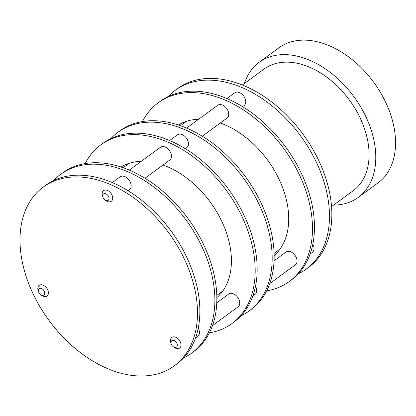<?xml version="1.0" encoding="UTF-8"?>
<svg xmlns="http://www.w3.org/2000/svg" width="416" height="416" viewBox="0 0 416 416"><rect width="100%" height="100%" fill="white"/><g stroke="black" fill="none" stroke-linecap="round" stroke-linejoin="round"><path stroke-width="0.62" d="M202.296 136.224L227.1 118.03A7.914 5.299 -126.3 0 0 228.644 112.939A7.914 5.299 -126.3 0 0 224.136 105.981A7.914 5.299 -126.3 0 0 217.74 105.264L186.602 128.097M310.081 254.036L312.385 252.346A7.914 5.299 -126.3 0 0 313.924 247.255A7.914 5.299 -126.3 0 0 312.811 244.14M209.352 332.868A110.817 74.188 -126.3 0 0 231.972 323.528L233.948 322.078A110.817 74.188 -126.3 0 0 249.293 227.786A110.817 74.188 -126.3 0 0 166.889 139.443A110.817 74.188 -126.3 0 0 102.887 143.343L100.911 144.794A110.817 74.188 -126.3 0 0 85.197 163.556M231.972 323.528A110.817 74.188 -126.3 0 0 247.317 229.232A110.817 74.188 -126.3 0 0 164.913 140.894A110.817 74.188 -126.3 0 0 100.911 144.794M163.025 165.017A81.136 54.314 53.7 0 1 165.324 165.875A81.136 54.314 53.7 0 1 224.869 228.478A81.136 54.314 53.7 0 1 216.84 297.648M121.04 167.003A81.136 54.314 53.7 0 1 141.336 161.288M242.601 106.668L244.093 105.57A7.914 5.299 -126.3 0 0 245.632 100.48A7.914 5.299 -126.3 0 0 241.129 93.522A7.914 5.299 -126.3 0 0 234.733 92.804L226.907 98.54M174.278 365.83L176.649 364.094A110.817 74.188 -126.3 0 0 191.994 269.797A110.817 74.188 -126.3 0 0 109.595 181.459A110.817 74.188 -126.3 0 0 45.588 185.359L43.217 187.096A110.817 74.188 -126.3 0 0 27.872 281.393A110.817 74.188 -126.3 0 0 110.276 369.73A110.817 74.188 -126.3 0 0 174.278 365.83A110.817 74.188 -126.3 0 0 189.623 271.539A110.817 74.188 -126.3 0 0 107.224 183.196A110.817 74.188 -126.3 0 0 43.217 187.096M353.283 190.648A75.395 50.476 53.7 0 0 355.415 109.101A75.395 50.476 53.7 0 0 277.618 63.05A75.395 50.476 53.7 0 0 264.113 69.046A75.395 50.476 53.7 0 1 360.454 118.638A75.395 50.476 53.7 0 1 353.283 190.648L331.531 206.596M244.4 83.502A83.772 56.082 53.7 0 1 259.158 62.291A83.772 56.082 53.7 0 1 366.2 117.39A83.772 56.082 53.7 0 1 358.233 197.402A83.772 56.082 53.7 0 1 333.57 205.104M358.233 197.402L377.993 182.915A83.772 56.082 -126.3 0 0 385.96 102.903A83.772 56.082 -126.3 0 0 278.918 47.804L259.158 62.291M212.477 325.603L238.098 306.821A7.914 5.299 -126.3 0 0 239.637 301.73A7.914 5.299 -126.3 0 0 235.128 294.767A7.914 5.299 -126.3 0 0 228.732 294.05L216.752 302.838M266.651 290.857A110.817 74.188 -126.3 0 0 289.271 281.512L291.247 280.062A110.817 74.188 -126.3 0 0 306.587 185.77A110.817 74.188 -126.3 0 0 224.188 97.432A110.817 74.188 -126.3 0 0 160.186 101.327L158.21 102.778A110.817 74.188 -126.3 0 0 142.496 121.54M289.271 281.512A110.817 74.188 -126.3 0 0 304.611 187.216A110.817 74.188 -126.3 0 0 222.212 98.878A110.817 74.188 -126.3 0 0 158.21 102.778M220.324 123.001A81.136 54.314 53.7 0 1 222.622 123.859A81.136 54.314 53.7 0 1 282.162 186.462A81.136 54.314 53.7 0 1 274.134 255.637M178.339 124.992A81.136 54.314 53.7 0 1 198.635 119.278M252.782 296.046L255.086 294.356A7.914 5.299 -126.3 0 0 256.63 289.266A7.914 5.299 -126.3 0 0 255.518 286.156M171.033 343.252A3.957 2.652 53.7 0 1 173.54 340.402A3.957 2.652 53.7 0 1 177.252 344.547A3.957 2.652 53.7 0 1 173.233 346.694A3.957 2.652 53.7 0 1 171.2 343.928A3.957 2.652 53.7 0 1 171.033 343.252M171.2 343.928L170.82 342.789A6.599 4.415 53.7 0 1 170.539 341.661A6.599 4.415 53.7 0 1 174.715 336.913A6.599 4.415 53.7 0 1 180.908 343.819A6.599 4.415 53.7 0 1 174.205 347.396L173.233 346.694M195.484 338.062L197.787 336.372A7.914 5.299 -126.3 0 0 199.332 331.282A7.914 5.299 -126.3 0 0 198.219 328.172M185.302 148.684L186.794 147.586A7.914 5.299 -126.3 0 0 188.339 142.496A7.914 5.299 -126.3 0 0 183.83 135.538A7.914 5.299 -126.3 0 0 177.434 134.82L169.608 140.556M144.997 178.235L169.806 160.046A7.914 5.299 -126.3 0 0 171.345 154.955A7.914 5.299 -126.3 0 0 166.837 147.997A7.914 5.299 -126.3 0 0 160.441 147.28L129.303 170.113M183.638 357.88A110.817 74.188 -126.3 0 0 191.667 353.08L193.643 351.634A110.817 74.188 -126.3 0 0 208.988 257.338A110.817 74.188 -126.3 0 0 126.584 169A110.817 74.188 -126.3 0 0 62.582 172.9L60.606 174.351A110.817 74.188 -126.3 0 0 53.617 180.56M191.667 353.08A110.817 74.188 -126.3 0 0 207.012 258.788A110.817 74.188 -126.3 0 0 124.608 170.451A110.817 74.188 -126.3 0 0 60.606 174.351M38.402 291.2A3.957 2.652 53.7 0 1 40.908 288.35A3.957 2.652 53.7 0 1 44.621 292.49A3.957 2.652 53.7 0 1 40.602 294.642A3.957 2.652 53.7 0 1 38.574 291.876A3.957 2.652 53.7 0 1 38.402 291.2M38.574 291.876L38.194 290.732A6.599 4.415 53.7 0 1 37.908 289.609A6.599 4.415 53.7 0 1 42.089 284.861A6.599 4.415 53.7 0 1 48.277 291.762A6.599 4.415 53.7 0 1 41.574 295.344L40.602 294.642M240.937 315.864A110.817 74.188 -126.3 0 0 248.966 311.064L250.942 309.618A110.817 74.188 -126.3 0 0 266.282 215.327A110.817 74.188 -126.3 0 0 183.882 126.984A110.817 74.188 -126.3 0 0 119.881 130.884L117.905 132.335A110.817 74.188 -126.3 0 0 110.911 138.544M248.966 311.064A110.817 74.188 -126.3 0 0 264.306 216.772A110.817 74.188 -126.3 0 0 181.906 128.435A110.817 74.188 -126.3 0 0 117.905 132.335M222.004 292.115A81.136 54.314 53.7 0 1 220.626 292.583M127.01 164.918A81.136 54.314 53.7 0 1 127.868 163.743M269.776 283.587L295.391 264.805A7.914 5.299 -126.3 0 0 296.936 259.714A7.914 5.299 -126.3 0 0 292.427 252.751A7.914 5.299 -126.3 0 0 286.031 252.039L274.05 260.822M102.742 196.482A3.957 2.652 53.7 0 1 105.248 193.627A3.957 2.652 53.7 0 1 108.961 197.772A3.957 2.652 53.7 0 1 104.941 199.919A3.957 2.652 53.7 0 1 102.908 197.153A3.957 2.652 53.7 0 1 102.742 196.482M102.908 197.153L102.534 196.014A6.599 4.415 53.7 0 1 102.248 194.891A6.599 4.415 53.7 0 1 106.423 190.138A6.599 4.415 53.7 0 1 112.616 197.044A6.599 4.415 53.7 0 1 105.914 200.626L104.941 199.919M128.003 190.694L129.501 189.602A7.914 5.299 -126.3 0 0 131.04 184.512A7.914 5.299 -126.3 0 0 126.532 177.549A7.914 5.299 -126.3 0 0 120.136 176.836L112.315 182.572M298.236 273.853A110.817 74.188 -126.3 0 0 306.259 269.053L308.63 267.311A110.817 74.188 -126.3 0 0 323.976 173.02A110.817 74.188 -126.3 0 0 241.576 84.682A110.817 74.188 -126.3 0 0 177.57 88.582L175.198 90.319A110.817 74.188 -126.3 0 0 168.21 96.533M306.259 269.053A110.817 74.188 -126.3 0 0 321.604 174.756A110.817 74.188 -126.3 0 0 239.205 86.419A110.817 74.188 -126.3 0 0 175.198 90.319M264.113 69.046L242.362 84.994M123.172 167.731L129.251 163.275M180.471 125.715L186.545 121.259M216.788 295.396L222.862 290.94M274.087 253.38L280.16 248.929"/></g></svg>
